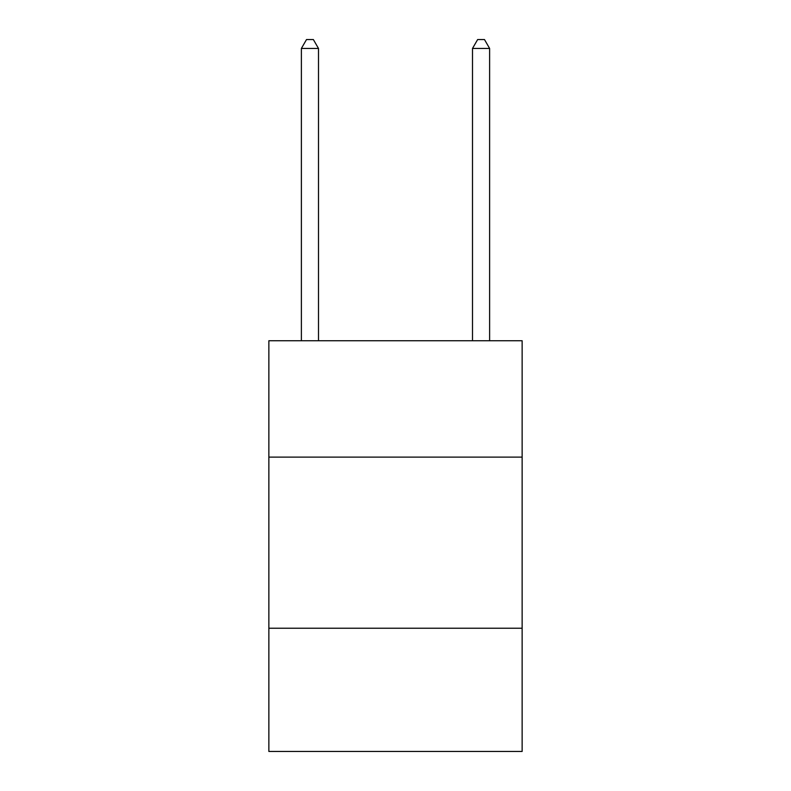 <?xml version="1.0" encoding="UTF-8"?>
<svg xmlns="http://www.w3.org/2000/svg" width="791" height="791" viewBox="0 0 791 791"><rect width="100%" height="100%" fill="white"/><g stroke="black" fill="none" stroke-linecap="round" stroke-linejoin="round"><path stroke-width="1.19" d="M522.139 457.109L522.139 340.743L268.861 340.743L268.861 457.109L522.139 457.109L522.139 751.45L268.861 751.45L268.861 457.109M522.139 628.232L268.861 628.232M318.496 340.743L318.496 48.449L301.381 48.449L301.381 340.743M301.381 48.449L306.512 39.55L313.355 39.55L318.496 48.449M489.619 340.743L489.619 48.449L472.504 48.449L472.504 340.743M472.504 48.449L477.645 39.55L484.488 39.55L489.619 48.449"/></g></svg>
